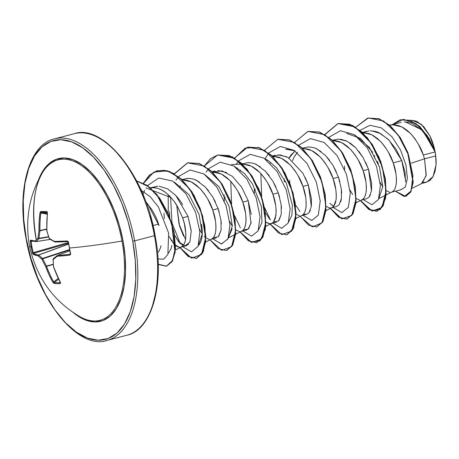 <?xml version="1.0" encoding="UTF-8"?>
<svg xmlns="http://www.w3.org/2000/svg" width="459" height="459" viewBox="0 0 459 459"><rect width="100%" height="100%" fill="white"/><g stroke="black" fill="none" stroke-linecap="round" stroke-linejoin="round"><path stroke-width="0.69" d="M36.146 241.583L50.306 239.403L36.083 241.595A0.711 0.66 -84.5 0 1 35.349 240.992A104.141 8.159 173.8 0 1 30.403 240.183L30.305 241.468A104.107 102.323 120.7 0 0 31.195 247.154L31.992 247.08A103.395 101.623 -59.3 0 1 31.109 241.434L30.305 241.468L30.403 240.183L35.349 240.992A104.027 26.737 -17.5 0 1 38.04 238.106A104.027 81.593 -49.6 0 1 39.004 230.544L39.141 221.674L39.956 212.844L40.788 211.473A104.107 8.251 8.8 0 1 43.651 211.513A0.711 0.608 91.3 0 0 44.144 212.31A103.395 8.193 8.8 0 1 47.225 212.402A0.711 0.585 -87.9 0 1 46.789 211.605A104.107 8.251 -171.2 0 0 43.651 211.513A104.107 8.251 8.8 0 1 46.789 211.605L47.306 212.024L47.432 213.01L46.858 221.846L46.893 230.722A104.027 82.195 51.6 0 0 49.274 238.353A104.027 41.103 6.5 0 0 54.466 241.417L67.243 241.004L68.07 241.365L68.529 242.323A104.107 62.217 84.8 0 0 69.481 248.009A104.107 62.217 84.8 0 0 70.623 253.626L70.52 254.607L69.854 255.089L57.22 256.288A104.027 17.614 153.7 0 0 53.198 259.519A104.027 72.465 120.5 0 0 53.565 266.736L60.508 283.266L60.135 283.622L57.025 283.651L54.139 283.49L52.825 282.262L48.947 274.585L45.676 266.559A104.027 91.324 -135.6 0 1 41.964 259.272A104.027 50.232 177.3 0 1 38.108 255.858L33.014 254.269L32.4 252.777A104.107 102.323 -59.3 0 1 31.195 247.154A104.153 12.777 169.5 0 1 29.347 245.324A104.153 12.777 -10.5 0 0 31.195 247.154A104.107 102.323 -59.3 0 1 30.305 241.468L31.109 241.434A103.395 101.623 120.7 0 0 31.992 247.08A103.395 101.623 120.7 0 0 33.191 252.662L68.288 242.524L33.191 252.662A103.395 101.623 -59.3 0 1 31.992 247.08L31.195 247.154A104.107 102.323 120.7 0 0 32.4 252.777L33.191 252.662L32.4 252.777L33.014 254.269A0.711 0.689 -61.2 0 1 33.507 253.397A103.436 17.178 -14.9 0 0 38.567 254.98L68.523 244.022L38.567 254.98A0.711 0.339 69.9 0 1 38.717 255.038A103.315 49.888 -2.7 0 0 42.549 258.423L69.504 249.547L42.549 258.423A0.711 0.31 71.8 0 1 42.813 258.801A103.315 90.698 44.4 0 0 46.502 266.042L53.221 264.252L46.502 266.042A0.711 0.304 75.1 0 1 46.577 266.306A103.436 92.672 93.9 0 0 53.68 281.901L58.195 278.424L53.68 281.901A103.436 92.672 -86.1 0 1 46.577 266.306L53.238 264.527L46.502 266.042A103.315 90.698 -135.6 0 1 42.813 258.801L69.59 249.983L42.813 258.801L42.549 258.423A103.315 49.888 177.3 0 1 38.717 255.038L68.54 244.125L38.567 254.98A103.436 17.178 165.1 0 1 33.507 253.397L33.191 252.662L33.507 253.397A0.711 0.689 118.8 0 0 33.014 254.269A104.141 17.299 -14.9 0 0 38.108 255.858A0.711 0.66 -79.9 0 1 38.567 254.98L38.108 255.858L38.717 255.038A0.711 0.568 134.4 0 0 38.108 255.858A104.027 50.232 -2.7 0 0 41.964 259.272A0.711 0.545 -51.3 0 1 42.549 258.423L41.964 259.272L42.813 258.801L41.964 259.272A104.027 91.324 44.4 0 0 45.676 266.559L46.502 266.042L45.676 266.559A104.141 93.309 93.9 0 0 52.825 282.262L53.68 281.901L52.825 282.262L54.139 283.49A0.711 0.625 -84.8 0 1 54.323 282.52A103.395 31.637 -30.8 0 0 60.267 282.652A103.395 31.637 149.2 0 1 54.323 282.52L53.68 281.901L54.323 282.52A0.711 0.625 95.2 0 0 54.139 283.49A104.107 31.849 -30.8 0 0 60.135 283.622A0.711 0.591 -92.1 0 1 60.272 282.658A0.711 0.591 87.9 0 0 60.135 283.622L60.301 282.428A104.141 84.175 -90.7 0 1 53.565 266.736L53.026 259.301A0.711 0.333 -0.9 0 0 53.198 259.519A104.027 17.614 -26.3 0 1 57.22 256.288A104.141 17.299 -14.9 0 0 69.854 255.089L70.623 253.626A104.107 62.217 -95.2 0 1 69.481 248.009A104.153 12.777 -10.5 0 0 121.991 241.044A104.153 12.777 169.5 0 1 69.481 248.009A104.107 62.217 -95.2 0 1 68.529 242.323L67.243 241.004A104.141 8.159 173.8 0 1 54.466 241.417A104.027 41.103 -173.5 0 1 49.274 238.353A104.027 82.195 -128.4 0 1 46.893 230.722A104.141 84.175 -90.7 0 1 47.432 213.01L46.789 211.605A0.711 0.585 92.1 0 0 47.22 212.397A103.395 8.193 -171.2 0 0 44.144 212.31A103.395 8.193 -171.2 0 0 41.299 212.276L47.26 213.441L41.299 212.276A0.711 0.625 -89.8 0 1 40.788 211.473L39.956 212.844A104.141 93.309 93.9 0 0 39.004 230.544A104.027 81.593 130.4 0 0 38.04 238.106A0.711 0.614 45.4 0 0 38.889 238.68A103.315 26.553 162.5 0 0 36.215 241.543L50.266 239.38L36.215 241.543A0.711 0.356 81.2 0 1 36.118 241.595A0.711 0.356 81.2 0 1 36.083 241.595L36.215 241.543A103.315 26.553 -17.5 0 1 38.889 238.68L48.648 236.993L38.889 238.68A0.711 0.321 -99.8 0 0 39.015 238.307L48.539 236.666L39.015 238.307A0.711 0.321 80.2 0 1 38.889 238.68A0.711 0.614 -134.6 0 1 38.04 238.106A0.711 0.293 5.1 0 0 39.015 238.307A0.711 0.293 -174.9 0 1 38.04 238.106A104.027 26.737 162.5 0 0 35.349 240.992A0.711 0.637 40.2 0 0 36.215 241.543L35.349 240.992L36.215 241.543M78.971 316.108A82.913 41.729 -104.6 0 0 121.991 241.044A82.913 41.729 -104.6 0 0 45.705 168.132A82.913 41.729 -104.6 0 0 36.112 239.128M123.046 240.935L121.991 241.044L123.046 240.935L119.242 224.916L113.912 209.476L107.263 195.207L99.546 182.659L91.06 172.314L82.132 164.569L73.101 159.721L64.317 157.953L56.118 159.336L48.82 163.823L42.698 171.236L38.418 180.106A84.043 42.297 75.4 0 1 82.614 164.907A84.043 42.297 75.4 0 1 123.046 240.935A84.043 42.297 75.4 0 1 72.918 312.275L76.905 315.362L85.936 320.21L94.72 321.977L102.919 320.589L110.217 316.102L116.339 308.695L121.044 298.643L124.154 286.336L125.548 272.244L125.175 256.914L123.046 240.935M132.726 241.153A102.73 51.706 75.4 0 1 98.1 340.211A102.73 51.706 75.4 0 1 26.312 238.778L26.312 238.778A102.73 51.706 75.4 0 1 60.938 139.714A102.73 51.706 75.4 0 1 132.726 241.153L134.648 240.86L132.726 241.153L135.325 260.683L135.784 279.422L134.08 296.646L130.276 311.69L124.527 323.979L117.045 333.033L108.123 338.518L98.1 340.211L87.365 338.054L76.326 332.127L65.407 322.66L55.034 310.009L45.602 294.672L37.477 277.23L30.96 258.36L26.312 238.778L23.713 219.241L23.254 200.503L24.958 183.284L28.762 168.241L34.511 155.951L41.993 146.891L50.915 141.412L60.938 139.714L71.679 141.871L82.712 147.804L93.63 157.271L104.004 169.916L113.436 185.258L121.566 202.7L128.078 221.571L132.726 241.153M105.455 340.785A104.153 52.418 -104.6 0 0 134.648 240.86A104.153 52.418 75.4 0 1 115.593 336.481M150.242 215.787L155.102 235.421L154.436 235.691A104.153 52.418 75.4 0 1 125.25 335.621A104.153 52.418 -104.6 0 0 154.436 235.691L134.648 240.86L154.436 235.691A104.153 52.418 -104.6 0 0 75.746 133.357A104.153 52.418 75.4 0 1 154.436 235.691L155.102 235.421M158.504 252.071L160.558 247.631L158.607 251.951M159.032 225.616L158.562 224.112L153.019 225.558L158.562 224.112C157.276 219.775 154.999 214.898 151.728 209.476L145.887 201.943L147.913 204.226L159.032 225.616M154.534 232.489L155.314 236.592M412.222 188.242L422.274 183.221L426.239 174.948L424.512 158.831L435.666 155.922A32.572 16.392 -104.6 0 0 435.057 151.94L423.307 155.01L424.518 158.831L411.253 163.18L424.518 158.831L426.141 175.717L421.511 183.508L426.681 182.16L433.084 176.526L436.05 164.735L435.666 155.922L424.518 158.831L423.307 155.01L435.057 151.94A32.572 16.392 -104.6 0 0 435.023 151.745L429.44 140.11L421.85 130.299L413.094 123.873C411.115 122.673 408.149 122.008 404.201 121.882M405.549 181.793L405.016 172.159L401.774 160.627L393.225 162.859C395.778 169.537 396.771 176.663 396.209 184.243L395.256 188.075M393.897 190.519L392.175 191.937M391.521 192.183L401.407 189.607M389.766 192.304L386.323 190.697M361.44 200.038L366.73 198.661L369.202 196.968L371.515 190.686L371.624 183.112L368.531 169.302L363.144 170.714C365.697 177.386 366.689 184.512 366.127 192.091L365.175 195.93M363.809 198.374L362.094 199.785M359.684 200.158L356.241 198.552M352.655 194.616L350.056 190.146L352.655 194.622M329.969 203.544L333.699 206.257M339.121 204.812L341.439 198.535L341.301 188.798L338.449 177.157L333.062 178.562C335.609 185.241 336.608 192.367 336.045 199.946L333.727 206.223L332.006 207.64M331.381 207.881L329.602 208.007L326.16 206.401M289.669 180.33L289.847 183.393M295.487 204.863L299.893 211.41M301.276 215.741L306.56 214.364L309.039 212.666L311.351 206.395L311.46 198.81L308.368 185.011L302.974 186.417C305.528 193.09 306.526 200.222 305.964 207.801L305.005 211.633M303.646 214.078L301.924 215.495M299.52 215.862L296.078 214.255M284.282 181.735L285.498 181.42L284.282 181.735L284.247 178.999L284.282 181.735M265.405 212.718L269.8 219.247M278.952 220.527L281.269 214.25L281.132 204.502L278.286 192.86L272.893 194.266C275.446 200.944 276.438 208.07 275.876 215.65L273.564 221.927L271.843 223.344M271.217 223.585L276.484 222.213M269.439 223.711L265.99 222.104L268.297 223.43L270.523 223.728L272.503 222.948L274.126 221.123L275.314 218.329L275.997 214.657L276.123 210.251L275.652 205.265L272.893 194.266L278.286 192.86L272.87 181.167L265.422 171.264L256.799 164.741C254.992 163.565 252.066 162.87 248.009 162.664L242.163 163.846M254.412 193.13L254.2 189.59L255.416 189.274L254.2 189.59L254.412 193.13M241.107 231.445L246.397 230.068L248.876 228.37L251.188 222.087M251.291 214.502L248.204 200.715L242.811 202.121C245.364 208.793 246.357 215.925 245.794 223.504L244.842 227.337M243.482 229.781L241.761 231.198M239.351 231.566L235.909 229.959M232.323 226.029L229.724 221.554L232.323 226.029M224.112 197.445L225.329 197.123L224.112 197.445L224.084 194.708L224.331 200.99M218.788 236.224L221.1 229.953L220.968 220.217L218.117 208.564L212.729 209.975C215.282 216.648 216.275 223.774 215.713 231.353L214.76 235.192M213.395 237.63L211.679 239.047M211.025 239.3L216.315 237.917M209.27 239.42L205.827 237.808M205.58 237.613L204.249 236.362M202.241 233.878L199.642 229.408L202.241 233.878M169.337 211.742L169.71 216.866M174.684 235.301L179.549 242.805L183.284 245.519M183.313 245.485L180.84 247.177L186.234 245.772L188.701 244.085M191.128 230.229L188.035 216.418L182.648 217.824C185.195 224.503 186.193 231.629 185.631 239.208L184.679 243.041M179.188 247.269L174.162 244.217M172.119 241.669L169.21 236.528L173.261 243.19L175.677 245.605L178.046 246.982L180.278 247.286L181.632 246.879L183.875 244.681L185.069 241.887L185.752 238.215L185.872 233.809L184.323 223.43L182.648 217.824L188.035 216.418L191.202 231.221L189.911 242.013L185.103 245.904L178.62 241.738L174.724 235.387M374.527 158.183L374.498 155.44L374.527 158.183M393.03 124.808L401.814 126.885L410.444 133.403C417.082 141.142 421.368 148.349 423.307 155.01L418.269 143.96L415.028 138.911L411.396 134.418L407.477 130.649L403.375 127.734L399.198 125.777L395.05 124.865L389.484 124.98M362.943 132.662L371.727 134.734L380.362 141.257C387 148.997 391.286 156.198 393.225 162.859L401.774 160.627L395.962 149.037L388.119 139.232L379.094 132.812C376.988 131.601 373.93 130.941 369.914 130.844M332.861 140.517L341.645 142.588L350.274 149.112C356.913 156.852 361.204 164.052 363.144 170.714L368.531 169.302L363.115 157.609L355.673 147.712L347.05 141.188L338.26 139.106L332.414 140.293M302.779 148.366L311.563 150.437L320.193 156.961C326.831 164.701 331.123 171.901 333.062 178.562L338.449 177.157L333.033 165.458L325.58 155.555L316.945 149.026C315.23 147.873 312.298 147.184 308.155 146.96L302.332 148.142M294.867 155.819L297.524 152.216L294.202 156.989L292.544 160.656L293.777 157.821M288.814 158.395L294.89 151.131M295.074 151.005L290.708 155.366L288.992 158.068M272.698 156.221L281.482 158.292L290.111 164.815C296.749 172.555 301.035 179.756 302.974 186.417L308.368 185.011L302.946 173.301M286.869 156.886L278.091 154.809M267.436 160.065L267.104 160.443M237.355 167.919L237.022 168.298L237.355 167.919M242.616 164.07L251.4 166.147L260.029 172.664C266.668 180.404 270.953 187.605 272.893 194.266L267.855 183.221L264.613 178.172L260.982 173.68L257.063 169.91L252.961 166.996L248.784 165.039L242.409 164.081M212.528 171.924L221.313 173.995L229.948 180.519C236.586 188.259 240.872 195.459 242.811 202.121L248.204 200.715L251.01 223.16L248.164 229.11L243.454 229.816M226.694 172.584L217.91 170.518M182.447 179.779L191.231 181.85L199.86 188.368C206.498 196.113 210.79 203.314 212.729 209.975L218.117 208.564L212.695 196.859L205.248 186.956L196.624 180.444C194.714 179.234 191.787 178.545 187.846 178.367L181.999 179.555M182.619 204.72C181.156 201.983 178.671 198.684 175.177 194.823M157.764 186.222L150.77 187.702M152.113 187.639L150.879 188.316L156.674 186.308M161.149 189.699C163.238 190.537 166.118 192.711 169.778 196.222C173.393 200.239 175.872 203.538 177.226 206.125L182.648 217.824L177.61 206.779L174.363 201.731L170.737 197.238L166.818 193.468L162.716 190.548L158.533 188.597L154.39 187.685L150.34 187.851L152.365 187.628L157.041 188.15M55.958 138.52A104.153 52.418 75.4 0 1 134.648 240.86A104.153 52.418 -104.6 0 0 55.958 138.52M426.147 182.28L429.905 180.502L432.935 176.801L435.029 171.419L436.05 164.735L435.901 157.615L434.771 150.156L432.717 142.772L429.865 135.881L434.598 149.754L429.865 135.881L421.379 124.286L412.176 120.338L410.352 120.424M423.462 182.355L426.681 182.16M411.924 120.35L416.617 121.205L423.646 126.529L429.865 135.881A32.382 16.3 -104.6 0 1 436.05 164.735L435.666 155.922A32.572 16.392 75.4 0 0 435.057 151.94A32.572 16.392 75.4 0 0 435.023 151.745L434.484 149.387L419.796 126.426L409.996 120.298L400.254 119.77L410.094 120.333L419.859 126.483L434.484 149.387L435 151.659L429.033 138.452L420.404 127.298L410.271 120.556L400.128 119.805L392.307 124.659L403.358 119.334L415.963 123.614L427.295 135.68L435.023 151.745L424.087 132.714M420.794 129.283L405.251 121.87M400.678 189.797L405.326 187.025L407.408 178.212L405.945 165.039L400.627 150.185L391.957 136.771L381.148 127.763L369.902 125.313L360.086 130.299L369.902 125.313L381.148 127.763L391.957 136.771L400.627 150.185L405.945 165.039L407.408 178.212L405.326 187.025L400.678 189.797M355.823 127.195L368.302 117.957L383.598 121.01L398.108 134.871L408.573 155.142L412.968 175.814L411.029 191.007L404.241 196.567L395.371 191.185L405.71 196.377L410.604 191.902L412.968 182.062L407.661 152.692L400.036 137.689L389.984 125.703L378.704 118.749L367.613 118.124L355.823 127.195M367.739 118.089L378.956 118.68L390.236 125.634L400.288 137.62L407.913 152.623L413.215 181.999L410.851 191.839L405.963 196.314L410.788 191.965L413.203 182.16L407.942 152.698L400.294 137.631L390.196 125.6L378.864 118.651L367.739 118.089M363.465 133.385L363.981 132.657M380.138 182.292L382.743 186.773M386.099 194.966L392.829 191.541L394.459 189.716L395.647 186.922L396.329 183.25L396.456 178.844L395.985 173.852L393.225 162.859L388.188 151.814L384.94 146.765L381.314 142.273L377.396 138.503L373.293 135.583L369.111 133.632L362.742 132.674M344.445 166.032L344.663 169.578M356.018 202.821L362.748 199.395L364.377 197.571L365.565 194.771L366.248 191.105L366.368 186.693L365.903 181.707L363.144 170.714L358.106 159.669L354.859 154.614L351.233 150.127L347.314 146.352L343.212 143.438L339.029 141.487L334.886 140.569L332.655 140.523M325.936 210.67L332.666 207.244L334.29 205.42L335.483 202.626L336.166 198.954L336.286 194.547L335.816 189.561L333.062 178.562L328.024 167.518L324.777 162.469L321.151 157.976L317.232 154.207L313.13 151.292L308.947 149.336L302.573 148.377M295.848 218.524L302.584 215.099L304.208 213.274L305.396 210.474L306.084 206.808L306.205 202.402L305.734 197.41L302.974 186.417L297.937 175.372L294.695 170.323L291.063 165.831L287.15 162.056L283.042 159.141L278.865 157.19L272.589 156.226M235.685 234.228L242.415 230.802L244.045 228.978L245.232 226.178L245.915 222.512L246.041 218.105L245.571 213.114L242.811 202.121L237.773 191.076L234.526 186.027L230.9 181.534L226.981 177.765L222.879 174.845L218.696 172.894L214.554 171.976L212.322 171.936L222.099 170.914L232.432 176.405L241.618 187.123L248.204 200.715M205.603 242.077L212.333 238.651L213.963 236.833L215.151 234.033L215.833 230.366L215.954 225.954L215.489 220.968L212.729 209.975L207.692 198.931L204.444 193.876L200.818 189.383L196.9 185.614L192.797 182.699L188.615 180.748L184.472 179.83L182.24 179.785M163.949 213.148L164.368 218.656M155.285 236.431L154.557 232.615M172.125 240.309L172.125 241.377M171.821 245.353L171.62 246.558M171.041 248.767L168.344 253.293L171.041 248.767L171.603 246.644M174.495 182.24L188.901 194.57L199.045 214.278L202.247 233.746L198.426 245.445M185.579 239.564L179.004 223.935L176.732 205.299M179.991 186.807L180.404 185.797M204.576 174.391L218.983 186.715L229.127 206.424L232.329 225.891L228.507 237.59L232.111 228.811M213.257 172.854L213.923 171.93L213.257 172.854M234.652 166.531L244.527 173.588L252.536 183.996L261.303 206.401L261.98 222.426L258.589 229.741M240.155 171.104L240.573 170.094L240.155 171.104M267.913 160.352L264.734 158.682L267.913 160.352L276.611 167.879L286.353 183.227L292.331 204.926L291.958 215.116L288.677 221.886M275.825 216.011L275.515 215.535M270.649 162.239L270.236 163.249L270.649 162.245M286.496 149.146L294.81 150.827M346.66 133.443L360.361 138.274L372.702 152.319M377.35 161.361L378.377 163.892M382.743 186.715L378.922 198.334L382.749 186.635L379.541 167.151L369.392 147.437L354.968 135.112M141.125 190.25L150.248 196.768L158.418 207.02L168.637 233.011L167.874 254.458L163.674 259.203L157.988 258.933L163.674 259.203L167.874 254.458L168.637 233.011L158.418 207.02L150.248 196.768L141.125 190.25M142.95 194.467L144.688 190.244M145.928 187.938L170.605 197.416L171.953 222.684L180.198 243.448M176.009 180.083L178.373 176.698M212.741 238.852L221.49 244.016L228.037 238.755L229.97 224.646L226.092 205.643L216.774 187.008L203.842 173.898L190.078 170.002L178.505 176.537L190.129 169.996L203.945 173.967L216.9 187.197L226.195 205.936L229.988 224.967L227.939 238.978L221.278 244.016L212.477 238.548M206.091 172.228L208.449 168.843M208.581 168.683L220.159 162.153L233.924 166.049L246.856 179.153L256.174 197.789L260.052 216.791L258.124 230.9L251.572 236.167L242.822 231.003L251.572 236.167L258.124 230.9L260.052 216.791L256.174 197.789L246.856 179.153L233.924 166.049L220.159 162.153L208.581 168.683M240.361 227.744L234.503 215.535M233.786 213.332L232.076 206.797M231.606 204.439L230.768 181.712M236.178 164.379L238.537 160.989M238.669 160.834L250.247 154.299L264.005 158.194L276.943 171.305L286.261 189.94L290.14 208.943L288.206 223.051L281.654 228.312L272.904 223.149L281.654 228.312L288.206 223.051L290.14 208.943L286.261 189.94L276.943 171.305L264.005 158.194L250.247 154.299L238.669 160.834M270.443 219.89L264.591 207.686M263.862 205.46L262.158 198.942M261.687 196.572L260.855 173.858M265.032 158.814L268.618 153.14M268.75 152.979L280.323 146.45L294.087 150.345L307.025 163.45L316.343 182.085L320.216 201.088L318.288 215.196L311.736 220.463L302.992 215.294L311.736 220.463L318.288 215.196L320.216 201.088L316.343 182.085L307.025 163.45L294.087 150.345L280.323 146.45L268.75 152.979M298.832 145.13L310.41 138.595L324.169 142.491L337.107 155.601L346.425 174.236L350.303 193.239L348.37 207.342L341.817 212.609L333.073 207.445L341.817 212.609L348.37 207.342L350.303 193.239L346.425 174.236L337.107 155.601L324.169 142.491L310.41 138.595L298.832 145.13M328.914 137.275L340.492 130.746L354.25 134.642L367.189 147.746L376.506 166.382L380.385 185.384L378.451 199.493L371.905 204.754L363.155 199.59L371.905 204.754L378.451 199.493L380.385 185.384L376.506 166.382L367.189 147.746L354.25 134.642L340.492 130.746L328.914 137.275M360.453 200.606L372.174 211.094L382.003 207.411L386.071 190.898L382.295 166.881L371.004 142.99L354.853 126.816L337.996 123.569L324.806 134.476L337.893 123.597L349.506 124.286L361.462 131.773L372.22 144.843L380.431 161.43L385.13 178.93L385.887 194.605L382.875 205.993L376.839 211.283L368.806 209.482L360.453 200.606M330.101 208.047L341.846 218.874L351.783 215.449L355.983 199.074L352.305 175.034L341.048 151.034L324.869 134.728L307.96 131.412L294.718 142.33L307.817 131.446L319.43 132.146L331.375 139.628L342.133 152.692L350.343 169.268L355.042 186.761L355.805 202.43L352.805 213.825L346.774 219.132L338.731 217.342L330.371 208.455M300.651 216.86L312.338 226.895L322.017 222.85L325.907 206.166L322 182.171L310.663 158.435L294.546 142.439L277.764 139.289L264.642 150.179L277.724 139.301L289.336 139.989L301.293 147.477L312.051 160.547L320.262 177.128L324.966 194.633L325.724 210.308L322.711 221.697L316.676 226.987L308.637 225.185L300.284 216.309M269.938 223.751L281.683 234.578L291.614 231.152L295.82 214.778L292.136 190.743L280.879 166.737L264.705 150.432L247.791 147.115L234.555 158.034L247.653 147.15L259.266 147.85L271.212 155.337L281.969 168.401L290.174 184.977L294.879 202.465L295.642 218.14L292.635 229.529L286.611 234.836L278.567 233.046L270.202 224.164M239.85 231.606L251.595 242.427L261.532 239.013L265.732 222.632L262.055 198.598L250.803 174.592L234.624 158.286L217.709 154.964L210.388 158.745L204.473 165.883L217.555 155.004L229.167 155.693L241.124 163.18L251.882 176.245L260.098 192.832L264.797 210.331L265.56 226.012L262.548 237.401L256.512 242.691L248.474 240.895L240.12 232.013M210.038 239.868L221.76 250.362L231.588 246.667L235.656 230.16L231.881 206.143L220.584 182.252L204.439 166.072L187.582 162.836L174.391 173.737L187.49 162.853L199.103 163.553L211.054 171.041L221.806 184.105L230.011 200.681L234.71 218.174L235.473 233.843L232.472 245.238L226.442 250.539L218.398 248.749L210.038 239.868M168.195 194.679L168.275 212.018M179.687 247.309L191.564 258.17L201.541 254.475L205.58 237.607L201.53 213.154L189.819 189.102L173.284 173.318L164.557 170.318L156.312 171.029L149.106 175.436L143.42 183.198L149.554 175.022L157.385 170.714L168.998 171.396L180.955 178.878L191.719 191.948L199.929 208.529L204.634 226.035L205.391 241.709L202.385 253.104L196.349 258.4L188.167 256.506L179.687 247.309M158.217 264.441L166.307 266.237L172.458 260.649L175.252 248.531L173.892 232.145L168.464 214.473L159.612 198.437L148.504 186.652L136.662 180.995L147.041 185.585L157.007 195.012L171.672 223.326L174.936 252.134L171.827 261.762L166.273 266.243L158.217 264.441M338.019 123.563L352.724 125.462L367.366 137.706L379.008 157.207L385.428 179.171L385.663 198.196L380.218 209.585L370.964 210.469L360.671 200.497L369.042 209.407L377.091 211.22L383.127 205.925L386.139 194.541L385.382 178.861L380.683 161.361L372.473 144.78L361.709 131.71L349.758 124.223L338.14 123.528L324.966 134.567M330.589 208.346L338.966 217.268L347.027 219.063L353.057 213.762L356.058 202.367L355.295 186.693L350.59 169.199L342.38 152.623L331.627 139.565L319.682 132.077L307.943 131.417L319.584 132.043L331.582 139.519L342.374 152.618L350.613 169.256L355.312 186.807L356.046 202.511L352.988 213.877L346.901 219.098M316.676 226.987L322.964 221.628L325.976 210.239L325.213 194.564L320.514 177.065L312.304 160.478L301.54 147.408L289.589 139.926L277.85 139.266L289.491 139.892L301.494 147.368L312.298 160.466L320.537 177.117L325.236 194.679L325.965 210.383L322.895 221.749L316.802 226.953M234.715 158.126L245.163 148.05L258.618 147.488L272.698 156.433L284.907 172.871L293.123 193.205L296.078 213.01L293.617 227.974L286.858 234.767L292.888 229.466L295.894 218.071L295.126 202.402L290.427 184.908L282.216 168.333L271.464 155.268L259.519 147.787L247.78 147.121M256.638 242.656L262.8 237.332L265.807 225.943L265.05 210.268L260.351 192.763L252.134 176.181L241.377 163.111L229.42 155.63L217.681 154.976L232.352 156.852L246.965 169.032L258.606 188.46L265.067 210.377L265.365 229.42L259.995 240.9L250.798 241.956L240.522 232.174M187.616 162.825L199.258 163.456L211.255 170.932L222.047 184.03L230.28 200.669L234.979 218.22L235.714 233.924L232.656 245.29L226.694 250.476L232.719 245.169L235.725 233.78L234.962 218.111L230.263 200.617L222.053 184.042L211.301 170.977L199.355 163.49L187.742 162.79L174.546 173.829M180.175 247.608L188.546 256.524L196.595 258.331L202.631 253.035L205.643 241.646L204.88 225.966L200.181 208.466L191.965 191.879L181.207 178.815L169.251 171.333L157.638 170.645L149.754 175.005L143.592 183.29L153.754 172.171L167.214 170.719L181.534 179.119L194.088 195.414L202.637 215.937L205.821 236.098L203.429 251.389L196.469 258.365M158.212 264.206L166.525 266.18L172.096 261.664L175.2 251.974L171.85 223.017L157.035 194.685L147.012 185.327L136.598 180.875L148.527 186.406L159.732 198.19L168.677 214.313L174.15 232.111L175.499 248.594L172.636 260.729L166.387 266.214L158.212 264.206M294.804 150.816L285.699 149.204M176.726 205.293L179.584 226.052L183.566 236.133M198.386 245.479C202.052 241.813 203.102 234.744 201.541 224.262M140.924 189.808L141.137 189.154M365.628 162.302L368.531 169.302L371.492 190.875M370.419 194.886L369.088 197.106M182.659 246.707L191.512 251.871L198.076 246.34L199.849 231.812L195.649 212.471L185.935 193.79L172.67 181.087L158.808 178.023L147.448 185.625M160.96 245.691L160.558 247.636M159.089 186.228L167.575 188.838L175.803 195.482L188.035 216.418M186.606 178.471L189.653 178.408M194.759 179.618L199.355 182.022M204.53 186.239L208.604 190.824M212.483 196.504L215.46 202.08M218.117 208.564L219.23 212.047M220.968 220.2L221.307 223.699M221.095 229.993L218.318 236.746L213.366 237.67M255.198 164.018L260.259 166.818M264.929 170.765L269.146 175.608M272.703 180.892L275.939 187.054M278.286 192.86L279.56 196.928M281.137 204.525L281.493 208.415M281.252 214.353L278.47 221.054L273.535 221.961M272.474 156.215L280.047 154.861L288.177 157.586L302.86 173.158M305.126 177.317L308.368 185.011L311.334 206.498M310.353 210.348L308.97 212.746M306.612 214.353L303.617 214.112M315.735 148.469L321.042 151.556M325.259 155.228L329.717 160.443M332.924 165.274L336.372 171.941M338.449 177.157L339.872 181.758M341.307 188.856L341.68 193.153M341.41 198.724L340.67 201.868M339.052 204.903L336.619 206.516M332.867 205.867L329.797 203.36M332.643 140.511L337.732 139.14M340.515 139.186L346.757 141.045M349.993 142.91L355.392 147.425M358.726 151.189L363.058 157.512M143.73 196.911L135.6 179.469L126.168 164.133L115.794 151.481M152.445 305.906L156.244 290.863L157.948 273.639M405.63 180.726L401.774 160.627L389.048 140.161L380.609 133.58L371.876 130.861M368.749 130.947L363.367 132.651M82.936 318.23A82.913 41.729 -104.6 0 0 121.991 241.044A82.913 41.729 -104.6 0 0 85.414 168.625A82.913 41.729 -104.6 0 0 41.947 173.588M46.715 229.27L39.973 230.802A103.315 81.036 130.4 0 0 39.015 238.307A103.315 81.036 -49.6 0 1 39.973 230.802L46.715 229.27M32.933 241.21L31.109 241.434L31.172 240.791L31.109 241.434L32.933 241.21M68.408 243.322L33.507 253.397L68.408 243.322M58.586 279.233L54.323 282.52L58.586 279.233M69.762 250.832L57.547 255.405A103.436 17.178 -14.9 0 0 70.101 254.217L70.101 254.217A0.711 0.453 83.1 0 0 69.854 255.089A0.711 0.453 -96.9 0 1 70.101 254.217A103.436 17.178 165.1 0 1 57.547 255.405L69.762 250.832M49.761 238.921A0.711 0.505 -57.7 0 1 49.452 238.869L55.005 242.025A0.711 0.534 -91 0 1 54.466 241.417A0.711 0.47 118.9 0 0 54.644 241.933A0.711 0.47 -61.1 0 1 54.466 241.417A0.711 0.534 89 0 0 55 242.025A0.711 0.534 -91 0 1 55 242.025A0.711 0.534 89 0 0 55.069 242.019A103.436 8.107 -6.2 0 0 67.76 241.606A103.436 8.107 173.8 0 1 67.674 241.612M47.191 214.187L40.897 212.953A103.436 92.672 93.9 0 0 39.95 230.538L46.709 229.007L39.95 230.538A0.711 0.304 77.2 0 1 39.973 230.802L39.004 230.544L39.973 230.802A0.711 0.304 -102.8 0 0 39.95 230.538L39.004 230.544L39.95 230.538A103.436 92.672 -86.1 0 1 40.897 212.953L41.299 212.276A103.395 8.193 8.8 0 1 44.144 212.31A0.711 0.608 -88.7 0 1 43.651 211.513A104.107 8.251 -171.2 0 0 40.788 211.473A0.711 0.625 90.2 0 0 41.299 212.276L40.897 212.953L39.956 212.844L47.191 214.187M47.294 212.408L47.426 213.074M60.278 282.652L60.37 282.05L60.301 282.652M57.421 255.456A0.711 0.361 69.5 0 1 57.478 255.416A0.711 0.361 69.5 0 1 57.547 255.405A0.711 0.534 86.3 0 0 57.22 256.288A0.711 0.534 -93.7 0 1 57.547 255.405A0.711 0.361 -110.5 0 0 57.478 255.416A0.711 0.361 -110.5 0 0 57.421 255.456A0.711 0.539 52.1 0 0 57.22 256.288A0.711 0.539 -127.9 0 1 57.283 255.525L53.278 258.75A0.711 0.574 50.1 0 0 53.198 259.519A0.711 0.333 179.1 0 1 53.026 259.301A0.711 0.333 -0.9 0 1 53.101 259.151M70.233 254.177L70.474 253.494M30.403 240.183A0.711 0.694 105.9 0 0 30.891 240.768A0.711 0.694 -74.1 0 1 30.403 240.183M46.789 230.877L49.274 238.56M49.452 238.869A0.711 0.505 -57.7 0 1 49.274 238.353A0.711 0.505 122.3 0 0 49.452 238.869L49.165 238.508M67.76 241.606A0.711 0.448 -92.5 0 1 67.243 241.004A0.711 0.448 87.5 0 0 67.76 241.606M68.391 242.266L70.347 253.597M53.393 266.518A0.711 0.367 -5.1 0 0 53.565 266.736L53.663 266.203M53.565 266.736A104.027 72.465 -59.5 0 1 53.198 259.519A0.711 0.574 -129.9 0 1 53.273 258.756L53.026 259.306M36.204 239.041C31.493 210.411 33.553 188.339 42.394 172.819C29.336 194.834 24.987 219 29.347 245.313C36.209 277.127 53.078 300.92 79.946 316.687L79.941 316.681M26.106 238.726C36.003 298.769 78.139 350.67 107.01 340.429L126.804 335.265C151.47 330.371 164.988 284.884 155.096 235.415C145.199 175.372 103.068 123.471 74.192 133.712L54.403 138.876C29.732 143.77 16.214 189.257 26.106 238.726M336.648 206.51L331.255 207.916M401.195 122.341L391.429 124.888M366.752 131.326L362.495 132.439M275.073 155.257L272.244 155.997M214.904 170.96L212.081 171.7M385.847 195.092L378.824 198.598M271.883 223.326L265.772 226.373M242.105 164.098L231.434 164.603M235.427 234.354L228.41 237.86M181.632 246.879L175.407 249.989M152.256 187.633L150.196 187.731M57.295 255.52L69.757 250.821M35.94 241.6L30.896 240.768M47.3 213.028L46.761 230.716M55.005 242.025L67.714 241.612L68.253 242.318M53.428 266.69L60.393 282.612"/></g></svg>
